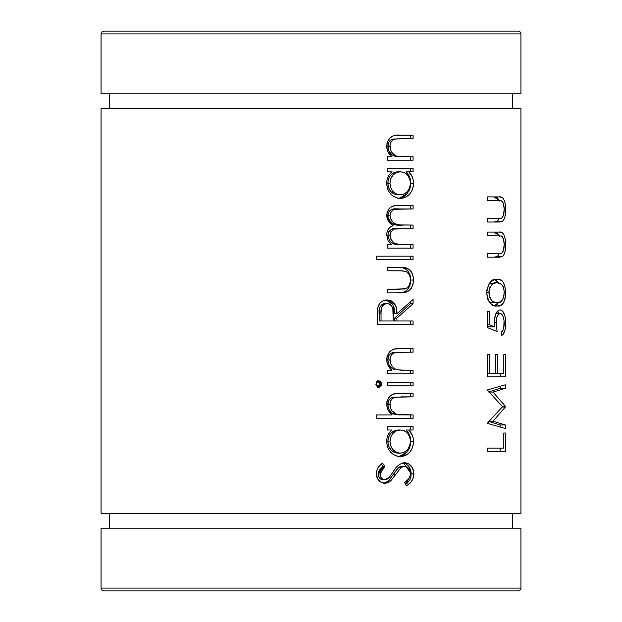 <?xml version="1.0" encoding="UTF-8"?>
<svg xmlns="http://www.w3.org/2000/svg" width="622" height="622" viewBox="0 0 622 622"><rect width="100%" height="100%" fill="white"/><g stroke="black" fill="none" stroke-linecap="round" stroke-linejoin="round"><path stroke-width="0.93" d="M520.925 588.101L101.075 588.101A2.799 2.799 0 0 0 103.874 590.9L518.126 590.9A2.799 2.799 0 0 0 520.925 588.101L520.925 528.202L101.075 528.202L101.075 588.101L520.925 588.101A2.799 2.799 0 0 1 518.126 590.9L103.874 590.9A2.799 2.799 0 0 1 101.075 588.101L101.075 528.202L520.925 528.202L520.925 588.101M518.126 31.1L103.874 31.1A2.799 2.799 0 0 0 101.075 33.899L520.925 33.899A2.799 2.799 0 0 0 518.126 31.1L103.874 31.1A2.799 2.799 0 0 0 101.075 33.899L101.075 93.798L520.925 93.798L520.925 33.899L101.075 33.899L101.075 93.798L520.925 93.798L520.925 33.899A2.799 2.799 0 0 0 518.126 31.1M512.528 528.202L512.528 513.368L512.528 528.202M109.472 513.368L109.472 528.202L109.472 513.368M512.528 108.632L512.528 93.798L512.528 108.632M109.472 93.798L109.472 108.632L109.472 93.798M101.075 108.632L101.075 513.368L520.925 513.368L520.925 108.632L101.075 108.632L520.925 108.632L520.925 513.368L101.075 513.368L101.075 108.632M407.884 484.802L406.391 485.774L404.619 482.462L408.584 478.994L410.295 475.27L410.326 472.456L409.548 469.781L406.943 466.834L404.051 466.212L401.058 467.588L390.857 480.713L387.871 482.688L385.671 483.232L381.519 482.54L377.647 478.917L376.287 473.606L377.336 468.941L380.19 465.186L382.561 463.165L384.824 466.344L381.543 469.579L380.462 471.655L380.159 475.06L381.309 477.953L382.833 479.29L385.539 479.686L387.382 479.018L389.481 477.16L395.359 468.669L399.402 464.51L403.662 462.729L408.273 463.546L412.448 467.752L413.941 473.855L412.72 479.445L410.442 482.664L407.884 484.802M387.164 430.012L387.164 426.49L413.062 426.49L413.062 430.012L408.708 430.012L412.316 435.213L413.218 438.386L413.272 444.621L411.912 448.944L409.688 452.272L406.586 454.915L402.885 456.377L400.249 456.634L397.606 456.369L393.158 454.402L389.271 450.375L387.693 447.319L386.76 443.058L387.008 438.246L388.019 435.05L389.761 432.259L392.078 430.012L387.164 430.012L392.078 430.012C388.478 432.881 386.682 436.745 386.697 441.597C387.483 450.693 392 455.708 400.249 456.634C408.397 455.802 412.814 450.818 413.498 441.706C413.506 436.947 411.912 433.052 408.708 430.012L406.096 430.012C409.222 433.044 410.777 436.947 410.769 441.706L413.498 441.706L410.769 441.706L407.449 451.79L399.06 456.579L402.885 455.553L405.116 454.153L409.222 448.944L410.543 444.621L410.489 438.386L409.618 435.213L406.096 430.012L413.062 430.012L413.062 426.49L387.164 426.49L387.164 430.012L392.078 430.012M396.222 414.151L400.42 414.851L413.062 414.936L413.062 418.458L376.287 418.458L376.287 414.936L392.179 414.936L388.206 410.201L386.791 405.645L386.946 401.485L389.123 396.96L390.927 395.297L395.374 393.648L413.062 393.337L413.062 396.852L395.895 397.108L392.995 398.189L391.246 399.86L390.033 403.39L390.468 407.915L391.969 410.792L396.222 414.151M375.859 384.668L376.621 381.784L378.106 380.843L379.817 381.045L381.325 382.849L381.325 385.259L379.264 387.242L377.554 387.047L375.859 384.668M413.062 382.281L413.062 385.803L387.164 385.803L387.164 382.281L413.062 382.281L413.062 385.803L387.164 385.803L410.341 385.803L410.341 382.281L413.062 382.281L387.164 382.281L410.341 382.281L410.341 385.803M396.222 369.437L400.42 370.137L413.062 370.222L413.062 373.744L387.164 373.744L387.164 370.222L391.953 370.222L388.066 365.487L386.783 360.923L387.032 356.422L389.356 351.982L393.065 349.486L395.374 348.934L413.062 348.623L413.062 352.138L395.911 352.402L392.987 353.459L391.238 355.131L390.033 358.669L390.468 363.194L391.961 366.07L394.185 368.325L396.222 369.437M377.243 324.505L413.062 324.505L413.062 320.991L396.898 320.991L396.898 318.137L413.062 303.738L396.898 318.137L396.898 320.991L413.062 320.991L413.062 324.505L377.243 324.505L377.748 307.789L379.925 303.202L382.437 301.064L387.102 299.89L391.565 300.962L395.499 305.293L396.525 308.839L396.898 313.783L413.062 299.392L413.062 303.738L410.341 303.738L394.605 318.137L394.605 320.991L396.898 320.991L394.605 320.991L394.605 318.137L396.898 318.137L394.605 318.137L410.341 303.738L413.062 303.738L413.062 299.392L396.898 313.783L394.605 313.783L396.898 313.783C397.388 305.674 394.123 301.04 387.102 299.89C382.219 300.115 379.109 302.751 377.748 307.789L377.243 324.505L393.267 324.505M387.164 270.757L387.164 267.235L399.985 267.235L407.542 268.463L410.66 270.85L412.145 273.136L413.319 277.179L413.047 284.316L411.422 288.204L409.634 290.249L406.189 292.122L401.058 292.838L387.164 292.861L387.164 289.339L404.681 288.981L407.099 287.885L409.214 285.358L410.349 281.393L410.162 277.295L409.284 274.768L406.765 271.9L402.558 270.834L387.164 270.757L399.386 270.757L387.164 270.757L387.164 267.235L397.606 267.235C405.785 266.737 410.17 270.998 410.769 280.024L413.498 280.024C412.884 271.005 408.382 266.745 399.985 267.235L387.164 267.235M413.062 259.701L376.287 259.701L376.287 256.186L413.062 256.186L413.062 259.701L376.287 259.701L413.062 259.701L413.062 256.186L376.287 256.186L413.062 256.186M390.017 234.432L390.266 237.658L391.129 239.781L394.146 243L399.371 244.508L413.062 244.633L413.062 248.147L387.164 248.147L387.164 244.633L391.782 244.633L388.05 240.66L386.697 234.758L387.133 231.718L388.423 228.974L390.523 226.913L393.104 225.638L388.525 221.354L387.164 218.392L387.016 212.444L389.255 208.401L391.736 206.628L394.908 205.734L413.062 205.447L413.062 208.961L397.629 208.984L393.664 209.552L390.686 212.366L389.971 215.748L391.215 220.375L394.496 223.617L399.892 224.923L413.062 225.04L413.062 228.554L394.169 229.059L390.826 231.796L390.017 234.432M387.164 171.781L387.164 168.267L413.062 168.267L413.062 171.781L408.708 171.781L412.316 176.99L413.218 180.162L413.272 186.398L411.912 190.721L409.688 194.048L406.586 196.692L402.885 198.146L400.249 198.41L397.606 198.138L393.158 196.179L389.271 192.151L387.693 189.088L386.76 184.835L387.008 180.015L388.019 176.827L389.761 174.036L392.078 171.781L387.164 171.781L392.078 171.781C388.478 174.658 386.682 178.522 386.697 183.373C387.483 192.47 392 197.485 400.249 198.41C408.397 197.571 412.814 192.595 413.498 183.482C413.506 178.724 411.912 174.821 408.708 171.781L406.096 171.781C409.222 174.821 410.777 178.716 410.769 183.482L413.498 183.482L410.769 183.482L407.449 193.559L399.06 198.356L402.885 197.322L405.116 195.93L409.222 190.721L410.543 186.398L410.489 180.162L409.618 176.99L406.096 171.781L413.062 171.781L413.062 168.267L387.164 168.267L387.164 171.781L392.078 171.781M396.222 155.928L400.42 156.627L413.062 156.713L413.062 160.227L387.164 160.227L387.164 156.713L391.953 156.713L388.066 151.97L386.783 147.414L387.032 142.905L389.356 138.473L393.065 135.977L395.374 135.425L413.062 135.106L413.062 138.628L395.911 138.893L392.987 139.942L391.238 141.614L390.033 145.159L390.468 149.684L391.961 152.561L396.222 155.928M503.804 433.021L503.804 448.097L487.259 448.097L503.804 448.097L503.804 433.021L505.359 433.021L505.359 451.611L487.259 451.611L487.259 448.097L487.259 451.611L505.359 451.611L505.359 433.021L503.804 433.021L505.359 433.021M505.359 424.966L505.359 428.504L487.259 423.333L502.592 406.648L487.259 390.002L505.359 384.793L505.359 388.33L492.982 392.078L505.359 406.228L505.359 407.021L492.951 421.218L505.359 424.966L492.951 421.218L505.359 407.021L505.359 406.228L492.982 392.078L505.359 388.33L505.359 384.793L487.259 390.002L502.592 406.648L487.259 423.333L505.359 428.504L505.359 424.966L500.174 424.966L505.359 424.966M503.804 354.649L505.359 354.649L503.804 354.649L503.804 373.239L497.351 373.239L503.804 373.239L503.804 354.649L505.359 354.649L505.359 376.753L487.259 376.753L487.259 354.649L489.413 354.649L489.413 373.239L495.47 373.239L495.47 354.649L497.351 354.649L497.351 373.239L495.47 373.239L497.351 373.239L497.351 354.649L495.47 354.649L497.351 354.649M487.259 327.522L487.259 311.443L489.413 311.443L489.413 324.777L494.622 326.884L494.358 319.794L496.029 313.325L499.069 310.129L500.834 310.013L502.708 311.194L504.916 315.852L505.733 322.865L505.064 329.979L503.105 334.341L501.34 335.561L501.34 332.047L503.035 330.173L503.773 327.778L504.045 320.501L503.05 316.341L500.935 313.62L498.541 314.118L496.745 317.687L496.201 324.023L497.118 331.542L487.259 327.522L497.118 331.542L496.177 322.904C496.286 317.166 497.592 314.017 500.096 313.457C502.662 313.993 504.03 317.306 504.201 323.401C504.139 328.043 503.182 330.927 501.34 332.047L501.34 335.561C504.123 334.418 505.593 330.43 505.733 323.603C505.593 315.121 503.734 310.565 500.158 309.943C496.636 310.394 494.661 314.507 494.257 322.274L494.622 326.884L489.413 324.777L489.413 311.443L487.259 311.443L487.259 327.522M497.802 305.907L493.021 305.239L489.763 302.805L487.788 299.283L486.723 293.677L486.979 289.409L489.211 283.422L492.157 280.538L496.317 279.325L500.212 279.776L502.957 281.836L504.59 284.93L505.694 291.096L505.188 298.443L503.626 302.65L501.021 305.169L497.802 305.907M487.259 232.068L499.614 232.092L502.662 233.118L503.711 234.385L505.235 238.63L505.733 244.244L504.955 251.809L503.921 254.717L502.498 256.489L499.886 257.166L487.259 257.189L487.259 253.675L500.034 253.652L501.814 253.201L503.416 250.495L504.201 244.438L503.478 239.058L501.519 235.987L487.259 235.59L487.259 232.068L487.259 235.59L501.519 235.987C503.229 237.27 504.123 240.084 504.201 244.438C504.154 249.484 503.136 252.509 501.153 253.512L487.259 253.675L487.259 257.189L498.968 257.189L502.498 256.489C504.691 254.336 505.764 250.254 505.733 244.244L504.193 244.244L505.733 244.244C505.282 235.373 503.019 231.314 498.968 232.068L487.259 232.068M487.259 196.902L499.614 196.925L502.662 197.951L503.711 199.219L505.235 203.464L505.733 209.078L504.955 216.643L503.921 219.55L502.498 221.323L499.886 222L487.259 222.023L487.259 218.509L500.034 218.485L501.814 218.027L503.416 215.329L504.201 209.272L503.478 203.884L501.519 200.82L487.259 200.416L487.259 196.902L487.259 200.416L501.519 200.82C503.229 202.103 504.123 204.918 504.201 209.272C504.154 214.318 503.136 217.342 501.153 218.345L487.259 218.509L487.259 222.023L498.968 222.023L502.498 221.323C504.691 219.169 505.764 215.088 505.733 209.078L504.193 209.078L505.733 209.078C505.282 200.198 503.019 196.14 498.968 196.902L487.259 196.902M410.419 473.855C409.929 477.797 407.993 480.666 404.619 482.462L406.391 485.774C411.049 483.411 413.56 479.438 413.941 473.855C413.544 467.2 410.419 463.468 404.572 462.667C399.612 463.639 395.779 466.718 393.088 471.896L389.481 477.16L384.761 479.749C381.729 479.282 380.174 477.362 380.096 474.003L384.824 466.344L382.561 463.165C378.744 465.59 376.652 469.074 376.287 473.606C376.652 479.438 379.529 482.656 384.917 483.263L390.468 481.07L401.058 467.588L404.518 466.181C408.327 466.85 410.295 469.408 410.419 473.855M383.681 483.232L385.827 482.688L388.781 480.666L397.1 469.151L399.425 467.021L401.571 466.212L404.518 466.181L402.022 466.181L398.655 467.588L401.058 467.588L398.655 467.588L393.127 474.648L395.374 474.648L393.127 474.648L388.353 481.07L390.468 481.07L388.353 481.07L383.93 483.201M381.333 464.152L382.849 466.344L384.824 466.344L382.849 466.344L378.254 474.003L380.096 474.003L378.254 474.003C378.339 477.377 379.855 479.29 382.794 479.749L384.761 479.749L380.921 479.29L379.428 477.953L378.316 475.06L378.604 471.655L379.661 469.579L382.849 466.344L381.333 464.152M403.383 462.768L411.196 473.855L413.941 473.855L411.196 473.855L405.715 484.499M405.303 484.802L407.791 482.664L410.007 479.445L410.901 476.74L411.158 472.79L410.559 469.664L408.623 466.072L405.676 463.546L403.002 462.714M410.341 426.49L410.341 430.012L410.341 426.49L387.164 426.49M413.062 430.012L408.708 430.012M396.999 430.059L400.381 430.012C406.64 430.665 409.984 434.521 410.419 441.581C409.89 448.516 406.516 452.365 400.288 453.119L396.766 453.041L393.539 451.945L390.764 449.683L388.594 445.935L388.042 443.781L388.035 439.295L389.504 435.112L390.779 433.363L394.084 430.828L396.999 430.059M400.381 430.012L397.994 430.012C391.767 430.642 388.392 434.483 387.864 441.55L389.971 441.55C390.515 434.483 393.99 430.634 400.381 430.012L396.362 430.828L392.964 433.363L390.702 437.126L389.971 441.55L387.864 441.55C388.416 448.524 391.767 452.381 397.909 453.119L400.288 453.119C393.975 452.381 390.538 448.524 389.971 441.55L390.725 445.935L392.948 449.683L396.712 452.388L399.643 453.088L402.302 452.886L404.214 452.202L407.503 449.69L409.673 445.958L410.232 443.813L410.364 440.454L409.696 437.18L407.62 433.371L406.104 431.909L404.339 430.836L400.381 430.012M413.062 396.852L413.062 393.337L400.047 393.337C392.358 392.591 387.91 396.16 386.697 404.043C386.884 408.6 388.711 412.231 392.179 414.936L376.287 414.936L376.287 418.458L413.062 418.458L413.062 414.936L396.945 414.4L394.651 414.4L399.728 414.921L395.491 414.586L396.945 414.4C392.622 412.829 390.297 409.587 389.971 404.665L387.864 404.665C388.19 409.595 390.453 412.837 394.651 414.4L391.969 413.039L389.077 409.626L387.864 404.665L389.971 404.665C389.978 400.747 391.712 398.282 395.164 397.264L392.917 397.264C389.551 398.29 387.871 400.755 387.864 404.665L389.108 399.86L390.81 398.189L392.917 397.264L413.062 396.852L401.089 396.852M400.047 393.337L410.341 393.337L410.341 396.852L410.341 393.337L413.062 393.337M376.287 414.936L390.017 414.936M376.287 418.458L392.816 418.458M410.341 414.936L410.341 418.458L410.341 414.936M377.764 380.944L379.638 384.054L381.519 384.054L378.689 380.773L375.812 384.054L378.689 387.304L381.519 384.054L379.638 384.054L377.764 387.141M377.445 387.242L378.868 386.301L379.638 384.054L378.868 381.799L377.445 380.843M387.164 382.281L387.164 385.803M410.341 370.222L401.415 370.222L410.341 370.222L410.341 373.744L413.062 373.744L387.164 373.744L410.341 373.744L410.341 370.222M403.896 370.222L396.945 369.686C392.622 368.115 390.297 364.865 389.971 359.944L387.864 359.944C388.19 364.881 390.453 368.123 394.651 369.686L391.969 368.325L388.968 364.702L387.864 359.944L389.971 359.944C389.971 356.009 391.704 353.545 395.164 352.557L392.917 352.557C389.551 353.545 387.864 356.009 387.864 359.944L389.1 355.131L390.795 353.459L392.917 352.557L413.062 352.138L413.062 348.623L400.047 348.623L410.341 348.623L410.341 352.138L410.341 348.623M400.047 348.623C392.373 347.885 387.918 351.453 386.697 359.329C386.783 363.893 388.54 367.524 391.953 370.222L387.164 370.222L391.953 370.222M387.164 370.222L387.164 373.744M413.062 373.744L413.062 370.222M410.341 301.857L410.341 303.738L410.341 301.857M386.029 299.936L392.925 304.648L394.605 313.783L394.014 307.626L392.692 304.228L389.411 300.962L386.029 299.936M410.341 320.991L410.341 324.505L410.341 320.991M384.287 303.466L387.094 303.412C391.868 304.617 393.928 308.092 393.267 313.815L393.213 320.991L381.045 320.991L381.045 313.643C380.361 308.03 382.382 304.617 387.094 303.412L385.065 303.412C380.485 304.601 378.518 308.014 379.179 313.643L380.042 306.895L382.11 304.368L384.287 303.466M379.179 320.991L379.179 313.643L381.045 313.643L379.179 313.643L379.179 320.991L381.045 320.991L379.179 320.991M381.045 320.991L393.213 320.991L392.847 308.59L391.425 305.48L390.188 304.352L387.91 303.466L385.516 303.645L382.833 305.472L381.939 306.895L381.068 311.925L381.045 320.991M399.386 270.757L405.661 271.332C408.887 273.027 410.466 275.911 410.419 279.993C410.458 284.238 408.786 287.17 405.412 288.787L387.164 289.339L399.386 289.339M387.164 289.339L387.164 292.861L399.744 292.861L387.164 292.861M399.744 292.861C408.273 293.428 412.852 289.152 413.498 280.024L410.769 280.024C410.131 289.16 405.668 293.436 397.38 292.861L403.655 292.122L407.006 290.249L409.952 285.692L410.769 280.024L409.968 274.426L407.083 269.901L402.589 267.678L397.606 267.235M376.287 256.186L376.287 259.701M410.341 256.186L410.341 259.701L410.341 256.186M413.062 208.961L413.062 205.447L399.238 205.447C392.109 204.708 387.926 207.935 386.697 215.134C387.001 219.9 389.139 223.407 393.104 225.638C389.022 227.092 386.884 230.124 386.697 234.758L388.05 240.66L391.782 244.633L387.164 244.633L387.164 248.147L413.062 248.147L413.062 244.633L402.372 244.633C395.522 245.363 391.393 242.277 389.971 235.365L387.864 235.365C389.248 242.277 393.275 245.363 399.93 244.633L393.835 243.894L390.282 241.6L388.151 237.658L387.864 235.365L389.971 235.365C391.098 229.845 394.472 227.574 400.101 228.554L397.722 228.554C392.249 227.574 388.96 229.845 387.864 235.365L388.696 231.796L391.953 229.059L413.062 228.554L413.062 225.04L403.188 225.04C395.981 226.035 391.572 222.933 389.971 215.748L387.864 215.748C389.411 222.933 393.703 226.027 400.731 225.04L394.309 224.441L390.476 222.241L388.548 219.302L387.934 216.969L387.864 215.748L389.971 215.748C390.834 210.423 393.92 208.16 399.223 208.961L396.875 208.961C391.704 208.16 388.703 210.423 387.864 215.748L388.563 212.366L389.481 210.951L392.218 209.334L413.062 208.961L399.223 208.961M410.341 225.04L410.341 228.554L410.341 225.04M399.238 205.447L410.341 205.447L410.341 208.961L410.341 205.447L413.062 205.447M387.164 244.633L389.629 244.633M387.164 248.147L410.341 248.147L410.341 244.633L410.341 248.147M387.164 168.267L410.341 168.267L410.341 171.781L410.341 168.267L413.062 168.267M413.062 171.781L408.708 171.781M396.999 171.835L400.381 171.781C406.64 172.442 409.984 176.298 410.419 183.358C409.89 190.285 406.516 194.134 400.288 194.896L396.766 194.818L393.539 193.722L390.764 191.459L388.594 187.712L388.042 185.558L388.035 181.072L389.504 176.889L390.779 175.14L394.084 172.605L396.999 171.835M400.381 171.781L397.994 171.781C391.767 172.411 388.392 176.259 387.864 183.327L389.971 183.327C390.515 176.251 393.99 172.411 400.381 171.781L396.362 172.605L392.964 175.14L390.702 178.895L389.971 183.327L387.864 183.327C388.416 190.301 391.767 194.157 397.909 194.896L400.288 194.896C393.975 194.157 390.538 190.301 389.971 183.327L390.725 187.712L392.948 191.459L396.712 194.157L399.122 194.818L402.302 194.663L404.214 193.971L407.503 191.459L409.673 187.735L410.232 185.589L410.364 182.23L409.696 178.957L407.62 175.147L406.104 173.686L404.339 172.613L400.381 171.781M413.062 138.628L413.062 135.106L400.047 135.106C392.373 134.375 387.918 137.944 386.697 145.82C386.783 150.384 388.54 154.015 391.953 156.713L387.164 156.713L387.164 160.227L413.062 160.227L413.062 156.713L401.415 156.713L396.945 156.169L394.651 156.169L399.728 156.697L395.491 156.363L396.945 156.169C392.622 154.598 390.297 151.356 389.971 146.427L387.864 146.427C388.19 151.364 390.453 154.614 394.651 156.169L391.969 154.808L388.968 151.193L387.864 146.427L389.971 146.427C389.971 142.492 391.704 140.036 395.164 139.04L392.917 139.04C389.551 140.028 387.864 142.492 387.864 146.427L389.1 141.614L390.795 139.942L392.917 139.04L413.062 138.628L401.089 138.628M400.047 135.106L410.341 135.106L410.341 138.628L410.341 135.106L413.062 135.106M387.164 156.713L389.8 156.713M387.164 160.227L410.341 160.227L410.341 156.713L410.341 160.227M498.665 448.097L503.804 448.097M500.174 448.097L500.174 451.611L500.174 448.097M500.174 386.487L500.174 388.33L505.359 388.33L500.174 388.33L488.13 392.078L500.174 388.33L500.174 386.487M488.939 392.078L492.982 392.078L488.939 392.078M502.242 406.228L505.359 406.228L502.242 406.228M502.288 407.021L505.359 407.021L502.288 407.021M488.978 421.218L492.951 421.218L488.978 421.218M488.099 421.218L500.174 424.966L500.174 426.816L500.174 424.966L488.099 421.218M498.665 373.239L503.804 373.239M495.47 354.649L495.47 373.239L487.259 373.239L489.413 373.239L489.413 354.649L487.259 354.649L489.413 354.649M490.548 373.239L495.47 373.239M487.259 354.649L487.259 376.753L505.359 376.753L505.359 354.649M500.174 376.753L500.174 373.239L500.174 376.753L505.359 376.753M487.259 324.777L489.413 324.777L487.259 324.777M487.259 325.835L489.724 326.884L494.622 326.884L489.724 326.884L487.259 325.835M499.093 313.76L497.538 311.132L498.968 313.457M504.193 323.603L505.733 323.603L504.193 323.603M495.967 313.457L500.096 313.457L495.967 313.457M494.265 322.904L496.177 322.904L494.265 322.904M487.259 311.443L489.413 311.443M497.126 279.294C491.722 278.322 488.247 282.831 486.715 292.822C488.286 302.704 491.753 307.074 497.126 305.923C502.047 307.05 504.916 302.681 505.733 292.822C504.924 282.823 502.055 278.314 497.126 279.294M494.544 279.581L498.556 282.932L496.558 280.53L494.436 279.55M504.193 292.822L505.733 292.822L504.193 292.822M498.688 302.3L494.544 305.674L497.102 304.383L498.688 302.3M489.055 283.383L497.118 282.808L501.472 284.293C503.159 285.669 504.069 288.468 504.201 292.698C503.361 300.255 501.005 303.489 497.118 302.401C492.951 303.482 490.206 300.247 488.876 292.698C490.229 285.218 492.974 281.921 497.118 282.808L489.312 283.282M489.164 302.004L492.157 302.401L489.047 301.965M486.715 292.698L488.876 292.698L486.715 292.698M492.157 302.401L497.118 302.401L492.157 302.401M494.552 302.137L497.763 302.393L500.694 301.717L502.739 299.579L504.014 295.341L504.053 290.295L502.685 285.755L500.446 283.585L497.118 282.808L494.576 283.158L492.01 284.549L489.809 287.714L488.939 291.36L489.794 297.697L491.986 300.892L494.576 302.137M499.225 253.675L497.39 256.489L502.498 256.489L497.39 256.489L493.954 257.189L498.968 257.189M499.412 236.282L497.546 233.118L493.954 232.068L499.155 235.59M493.954 257.189L497.39 256.489L499.334 253.379M499.225 218.509L497.39 221.323L502.498 221.323L497.39 221.323L493.954 222.023L498.968 222.023M499.412 201.116L497.546 197.951L493.954 196.902L499.155 200.424M493.954 222.023L497.39 221.323L499.334 218.213"/></g></svg>
